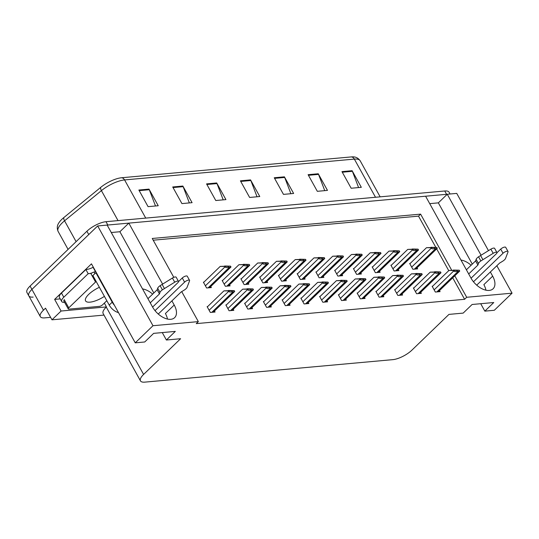 <?xml version="1.0" encoding="UTF-8"?>
<svg xmlns="http://www.w3.org/2000/svg" width="539" height="539" viewBox="0 0 539 539"><rect width="100%" height="100%" fill="white"/><g stroke="black" fill="none" stroke-linecap="round" stroke-linejoin="round"><path stroke-width="0.81" d="M460.986 260.047A16.197 9.345 -134 0 1 471.106 265.249M152.658 294.119A16.197 9.345 46 0 0 142.532 288.924M33.148 297.09A15.186 5.222 -29 0 1 28.796 295.837A15.186 5.222 -29 0 1 31.922 289.396L97.674 225.949L107.153 225.086L152.55 306.987A16.197 9.345 46 0 0 174.629 317.66A16.197 9.345 46 0 0 174.212 305.027L171.907 300.87M167.474 319.061A16.197 9.345 46 0 0 165.406 313.523L174.212 305.027M60.24 298.882L54.628 299.388L91.462 263.847L135.249 342.838L144.728 341.975L153.649 333.365L175.316 331.397L166.389 340.015L180.605 338.721L143.596 374.437A15.186 5.222 151 0 0 140.47 380.878A15.186 5.222 151 0 0 144.823 382.131L392.87 359.641A15.186 5.222 151 0 0 411.951 350.107L448.96 314.392L463.176 313.105L472.103 304.488L493.764 302.527L484.837 311.138L494.317 310.275L512.05 293.169L496.843 265.734M104.337 303.12L106.439 306.913L61.082 311.03L54.628 299.388M106.439 306.913L106.264 307.089A15.186 5.222 151 0 0 103.138 313.53L140.47 380.878M61.082 311.03L51.98 319.816L104 315.093M50.605 317.336L44.67 317.875A15.186 5.222 -29 0 1 40.317 316.622A15.186 5.222 -29 0 1 43.443 310.181L45.525 308.173L51.98 319.816M181.71 291.619L198.339 321.615L152.982 325.724L135.249 342.838M152.982 325.724L97.674 225.949M488.475 250.642L456.742 193.393L447.262 194.249L481.064 255.223M162.616 284.1L128.814 223.126L425.601 196.216L470.998 278.117A16.197 9.345 46 0 0 493.077 288.789A16.197 9.345 46 0 0 492.666 276.15L490.355 271.993M451.763 270.349L420.602 214.131L152.247 238.467L173.794 277.336M512.05 293.169L466.693 297.279L454.795 275.813M429.718 203.641L438.342 202.859L447.262 194.249M153.837 292.98L119.887 231.736L111.27 232.518M119.887 231.736L128.814 223.126M480.721 303.706L484.837 311.138M162.273 332.583L166.389 340.015M198.339 321.615L196.257 323.622L464.611 299.293L466.693 297.279M435.829 247.367L418.52 216.139L153.211 240.199M418.52 216.139L420.602 214.131M464.611 299.293L452.713 277.828M448.744 270.666L436.664 248.87M320.153 296.383L319.614 296.43L322.841 302.251L327.584 301.82L326.998 300.769M357.653 292.98L357.121 293.034L360.348 298.849L365.085 298.424L364.499 297.366M376.404 291.282L375.872 291.329L379.099 297.151L383.835 296.719L383.256 295.668M395.161 289.584L394.622 289.632L397.849 295.453L402.593 295.022L402.006 293.964M413.912 287.88L413.379 287.927L416.607 293.748L421.343 293.324L420.757 292.266M338.903 294.685L338.371 294.732L341.591 300.553L346.334 300.122L345.748 299.064M301.395 298.08L300.863 298.134L304.09 303.949L308.827 303.524L308.241 302.467M282.645 299.785L282.113 299.832L285.34 305.653L290.076 305.222L289.49 304.164M263.894 301.483L263.362 301.53L266.583 307.351L271.326 306.92L270.74 305.869M245.144 303.188L244.605 303.235L247.832 309.056L252.569 308.625L251.989 307.567M226.387 304.885L225.854 304.933L229.082 310.754L233.818 310.323L233.232 309.265M207.636 306.583L207.104 306.63L210.331 312.452L215.068 312.027L214.482 310.969M432.662 286.182L432.13 286.229L435.357 292.05L440.094 291.619L439.507 290.561M316.433 271.919L315.901 271.966L319.128 277.787L323.865 277.356L323.285 276.305M353.941 268.516L353.409 268.57L356.636 274.385L361.373 273.96L360.786 272.902M372.692 266.818L372.159 266.866L375.387 272.687L380.123 272.256L379.537 271.205M391.449 265.121L390.91 265.168L394.137 270.989L398.88 270.558L398.294 269.5M335.191 270.221L334.652 270.268L337.879 276.089L342.622 275.658L342.036 274.6M297.683 273.617L297.151 273.671L300.378 279.485L305.114 279.061L304.528 278.003M278.933 275.321L278.4 275.368L281.621 281.19L286.364 280.758L285.778 279.701M260.182 277.019L259.643 277.066L262.87 282.887L267.613 282.456L267.027 281.405M241.425 278.717L240.893 278.771L244.12 284.592L248.856 284.161L248.27 283.103M222.674 280.421L222.142 280.469L225.369 286.29L230.106 285.859L229.52 284.801M203.924 282.119L203.392 282.166L206.612 287.988L211.355 287.563L210.769 286.505M410.199 263.416L409.667 263.463L412.887 269.284L417.631 268.86L417.045 267.802M472.285 264.11L438.342 202.859M492.666 276.15L483.854 284.646A16.197 9.345 -134 0 1 485.929 290.191M145.739 218.1L124.583 179.932A20.246 6.96 151 0 0 101.413 190.631L64.552 220.815A20.246 6.96 151 0 0 62.281 222.829A20.246 6.96 151 0 0 58.111 231.413C56.885 228.395 57.04 225.693 58.583 223.314A18.225 6.259 -29 0 1 61.79 219.38A18.225 6.259 -29 0 1 63.831 217.567L100.699 187.383A18.225 6.259 -29 0 1 121.551 177.755L351.32 156.916A18.225 6.259 -29 0 1 353.038 156.869C355.875 156.822 358.246 158.122 360.16 160.763A20.246 6.96 151 0 0 354.352 159.099L124.583 179.932A5.06 3.753 -95.2 0 0 121.551 177.755M107.16 225.107A15.186 5.222 -29 0 1 107.827 225.026L446.588 194.309A15.186 5.222 -29 0 1 447.242 194.269M40.317 316.622L28.796 295.837A15.186 5.222 -29 0 1 31.922 289.396L88.746 234.559L86.9 231.238A15.186 5.222 -29 0 1 105.981 221.704L444.742 190.988A15.186 5.222 -29 0 1 449.102 192.234L450.072 193.993M28.796 295.837L26.95 292.509A15.186 5.222 -29 0 1 30.076 286.068L86.9 231.238M318.259 173.767L327.476 190.395L317.323 191.318L308.106 174.683L318.259 173.767A4.049 2.998 -95.2 0 1 318.542 174.38L308.443 175.296M352.108 170.695L361.325 187.323L351.172 188.246L341.955 171.618L352.108 170.695A4.049 2.998 -95.2 0 1 352.391 171.308L342.292 172.224M216.712 182.97L225.929 199.605L215.775 200.521L206.558 183.893L216.712 182.97A4.049 2.998 -95.2 0 1 216.995 183.583L206.895 184.5M182.862 186.043L192.079 202.671L181.926 203.594L172.709 186.966L182.862 186.043A4.049 2.998 -95.2 0 1 183.145 186.656L173.046 187.572M149.013 189.108L158.23 205.743L148.077 206.659L138.86 190.031L149.013 189.108A4.049 2.998 -95.2 0 1 149.296 189.721L139.197 190.638M284.41 176.832L293.627 193.467L283.474 194.384L274.257 177.755L284.41 176.832A4.049 2.998 -95.2 0 1 284.693 177.446L274.594 178.362M250.561 179.905L259.778 196.533L249.624 197.456L240.407 180.828L250.561 179.905A4.049 2.998 -95.2 0 1 250.844 180.518L240.744 181.434M257.049 196.782L250.844 180.518M290.898 193.71L284.693 177.446M155.501 205.986L149.296 189.721M189.351 202.92L183.145 186.656M223.2 199.848L216.995 183.583M358.597 187.572L352.391 171.308M324.748 190.644L318.542 174.38M433.794 247.455L426.49 247.697L431.079 247.738L431.308 248.149C431.867 248.964 433.033 249.079 434.818 248.513A2.533 1.462 46 0 0 435.64 248.641L436.657 248.546A2.533 1.462 46 0 0 437.264 248.29L436.799 247.448L430.89 247.3L433.652 247.596M409.835 263.773L426.49 247.697M431.079 247.738L436.799 247.448M434.353 247.671L434.818 248.513M456.264 270.221L448.953 270.457L453.548 270.497L453.777 270.915C454.33 271.723 455.502 271.845 457.288 271.272A2.533 1.462 46 0 0 458.11 271.407L459.12 271.312A2.533 1.462 46 0 0 459.727 271.056A2.533 1.462 46 0 0 459.733 271.05L459.262 270.207L453.36 270.059L456.122 270.356M432.298 286.532L448.953 270.457M453.548 270.497L459.262 270.207M456.816 270.43L457.288 271.272M415.043 249.159L407.74 249.395L412.328 249.436L412.557 249.853C413.11 250.662 414.282 250.783 416.068 250.211A2.533 1.462 46 0 0 416.89 250.339L417.907 250.251A2.533 1.462 46 0 0 418.513 249.995A2.533 1.462 46 0 0 418.513 249.988L418.048 249.146L412.14 248.998L414.902 249.294M391.078 265.471L407.74 249.395M412.328 249.436L418.048 249.146M415.596 249.368L416.068 250.211M396.293 250.857L388.99 251.1L393.578 251.134L393.807 251.551C394.359 252.36 395.532 252.481 397.317 251.908A2.533 1.462 46 0 0 398.139 252.043L399.15 251.949A2.533 1.462 46 0 0 399.756 251.693A2.533 1.462 46 0 0 399.763 251.693L399.291 250.844L393.389 250.696L396.152 250.992M372.328 267.169L388.99 251.1M393.578 251.134L399.291 250.844M396.845 251.066L397.317 251.908M377.543 252.555L370.232 252.798L374.821 252.838L375.05 253.249C375.609 254.064 376.774 254.179 378.56 253.613A2.533 1.462 46 0 0 379.382 253.741L380.399 253.647A2.533 1.462 46 0 0 381.006 253.391L380.541 252.548L374.632 252.4L377.401 252.697M353.577 268.873L370.232 252.798M374.821 252.838L380.541 252.548M378.095 252.771L378.56 253.613M437.513 271.919L430.203 272.161L434.791 272.202L435.02 272.613C435.579 273.428 436.745 273.542 438.53 272.977A2.533 1.462 46 0 0 439.352 273.105L440.37 273.01A2.533 1.462 46 0 0 440.976 272.754L440.511 271.912L434.602 271.764L437.372 272.06M413.548 288.237L430.203 272.161M434.791 272.202L440.511 271.912M438.066 272.134L438.53 272.977M418.756 273.623L411.452 273.859L416.041 273.9L416.27 274.317C416.822 275.126 417.994 275.247 419.78 274.674A2.533 1.462 46 0 0 420.602 274.802L421.619 274.715A2.533 1.462 46 0 0 422.226 274.459A2.533 1.462 46 0 0 422.226 274.452L421.761 273.61L415.852 273.462L418.614 273.758M394.791 289.935L411.452 273.859M416.041 273.9L421.761 273.61M419.315 273.832L419.78 274.674M400.005 275.321L392.702 275.564L397.29 275.604L397.519 276.015C398.072 276.824 399.244 276.945 401.029 276.379A2.533 1.462 46 0 0 401.851 276.507L402.869 276.413A2.533 1.462 46 0 0 403.468 276.157A2.533 1.462 46 0 0 403.475 276.157L403.004 275.308L397.102 275.159L399.864 275.456M376.04 291.633L392.702 275.564M397.29 275.604L403.004 275.308M400.558 275.53L401.029 276.379M381.255 277.019L373.945 277.262L378.533 277.302L378.769 277.713C379.321 278.528 380.494 278.643 382.272 278.077A2.533 1.462 46 0 0 383.101 278.205L384.112 278.111A2.533 1.462 46 0 0 384.718 277.854L384.253 277.012L378.344 276.864L381.113 277.161M357.29 293.337L373.945 277.262M378.533 277.302L384.253 277.012M381.807 277.235L382.272 278.077M152.598 307.075L177.809 282.746A3.234 1.112 -29 0 0 178.476 281.371A3.234 1.112 -29 0 0 174.724 282.193L162.401 289.834L160.096 285.677L172.419 278.036L174.724 282.193M64.606 302.359A10.126 3.477 -29 0 1 61.702 301.523L59.398 297.366A10.126 3.477 151 0 1 60.024 294.745A10.126 3.477 -29 0 1 61.486 293.068L85.883 269.527A10.126 3.477 151 0 0 86.173 269.513A10.126 3.477 -29 0 0 93.079 267.317L95.39 271.474A10.126 3.477 -29 0 1 94.022 272.114M61.702 301.523A10.126 3.477 -29 0 1 63.791 297.225L88.187 273.684L85.883 269.527M91.974 272.916A10.126 3.477 -29 0 1 88.187 273.684M96.319 272.613A10.126 5.841 -134 0 1 95.848 272.673L92.87 275.544L109.235 305.067A10.126 5.841 46 0 0 118.486 312.593M95.848 272.673L112.206 302.19A10.126 5.841 46 0 0 114.409 305.249M158.264 314.035L181.117 291.983L184.062 290.191A5.06 1.738 -29 0 0 186.959 287.61L189.56 280.846A3.234 1.112 -29 0 0 189.566 280.368A3.234 1.112 -29 0 0 187.498 280.374A3.234 1.112 -29 0 0 184.581 282.133L155.023 310.646M178.524 281.594L182.276 277.976L184.581 282.133M189.566 280.368L187.262 276.211A3.234 1.112 151 0 0 185.194 276.217A3.234 1.112 151 0 0 182.276 277.976M159.456 293.944L157.152 289.787L157.691 288.21L159.995 292.367L159.456 293.944L150.246 302.83M147.942 298.673L157.152 289.787M178.476 281.371L176.172 277.214A3.234 1.112 151 0 0 172.419 278.036M157.691 288.21A5.06 1.738 -29 0 1 160.096 285.677M159.995 292.367A5.06 1.738 -29 0 1 162.401 289.834M164.435 288.554L162.131 284.397M471.046 278.198L496.257 253.869A3.234 1.112 -29 0 0 496.924 252.501A3.234 1.112 -29 0 0 493.178 253.317L480.855 260.957L478.551 256.8L490.874 249.159L493.178 253.317M476.712 285.158L499.565 263.106L502.516 261.314A5.06 1.738 -29 0 0 505.414 258.733L508.014 251.976A3.234 1.112 -29 0 0 508.014 251.491A3.234 1.112 -29 0 0 505.946 251.497A3.234 1.112 -29 0 0 503.028 253.256L473.478 281.776M496.978 252.717L500.724 249.099L503.028 253.256M508.014 251.491L505.71 247.334A3.234 1.112 151 0 0 503.642 247.34A3.234 1.112 151 0 0 500.724 249.099M477.904 265.073L475.6 260.916L476.146 259.34L478.45 263.497L477.904 265.073L468.694 273.96M466.39 269.796L475.6 260.916M496.924 252.501L494.62 248.344A3.234 1.112 151 0 0 490.874 249.159M476.146 259.34A5.06 1.738 -29 0 1 478.551 256.8M478.45 263.497A5.06 1.738 -29 0 1 480.855 260.957M482.89 259.683L480.586 255.526M99.385 287.294A15.436 5.302 151 0 0 88.753 294.334A15.436 5.302 151 0 0 85.573 300.883A15.436 5.302 151 0 0 104.411 296.369M96.171 281.499A2.533 0.869 151 0 0 95.544 282.012L68.763 307.85A2.533 0.869 151 0 0 68.244 308.921A2.533 0.869 151 0 0 68.972 309.13L99.432 306.368A2.533 0.869 151 0 0 102.612 304.778L106.823 300.722M94.925 273.569L94.116 272.107A2.533 0.869 151 0 0 90.936 273.697L95.544 282.012M358.785 254.26L351.482 254.496L356.07 254.536L356.299 254.954C356.852 255.762 358.024 255.884 359.809 255.311A2.533 1.462 46 0 0 360.631 255.439L361.649 255.351A2.533 1.462 46 0 0 362.255 255.095A2.533 1.462 46 0 0 362.255 255.088L361.79 254.246L355.881 254.098L358.644 254.395M334.827 270.571L351.482 254.496M356.07 254.536L361.79 254.246M359.345 254.469L359.809 255.311M340.035 255.958L332.731 256.2L337.32 256.241L337.549 256.652C338.101 257.46 339.274 257.581 341.059 257.015A2.533 1.462 46 0 0 341.881 257.143L342.898 257.049A2.533 1.462 46 0 0 343.498 256.793A2.533 1.462 46 0 0 343.505 256.793L343.033 255.944L337.131 255.796L339.893 256.099M316.07 272.269L332.731 256.2M337.32 256.241L343.033 255.944M340.587 256.166L341.059 257.015M321.284 257.662L313.974 257.898L318.569 257.938L318.798 258.356C319.351 259.165 320.523 259.286 322.302 258.713A2.533 1.462 46 0 0 323.13 258.841L324.141 258.754A2.533 1.462 46 0 0 324.748 258.491A2.533 1.462 46 0 0 324.754 258.491L324.283 257.649L318.381 257.501L321.143 257.797M297.319 273.974L313.974 257.898M318.569 257.938L324.283 257.649M321.837 257.871L322.302 258.713M362.504 278.724L355.194 278.959L359.782 279L360.012 279.418C360.571 280.226 361.736 280.347 363.522 279.775A2.533 1.462 46 0 0 364.344 279.909L365.361 279.815A2.533 1.462 46 0 0 365.968 279.559A2.533 1.462 46 0 0 365.968 279.552L365.503 278.71L359.594 278.562L362.356 278.858M338.539 295.035L355.194 278.959M359.782 279L365.503 278.71M363.057 278.933L363.522 279.775M343.747 280.421L336.444 280.664L341.032 280.704L341.261 281.115C341.814 281.924 342.986 282.045 344.771 281.479A2.533 1.462 46 0 0 345.593 281.607L346.611 281.513A2.533 1.462 46 0 0 347.217 281.257L346.752 280.415L340.843 280.26L343.606 280.563M319.782 296.733L336.444 280.664M341.032 280.704L346.752 280.415M344.3 280.63L344.771 281.479M324.997 282.126L317.693 282.362L322.282 282.402L322.511 282.82C323.063 283.629 324.235 283.75 326.021 283.177A2.533 1.462 46 0 0 326.843 283.305L327.86 283.218A2.533 1.462 46 0 0 328.46 282.955A2.533 1.462 46 0 0 328.467 282.955L327.995 282.113L322.093 281.964L324.855 282.261M301.031 298.438L317.693 282.362M322.282 282.402L327.995 282.113M325.549 282.335L326.021 283.177M302.534 259.36L295.224 259.596L299.812 259.636L300.041 260.054C300.6 260.863 301.766 260.984 303.551 260.411A2.533 1.462 46 0 0 304.373 260.546L305.391 260.452A2.533 1.462 46 0 0 305.997 260.196A2.533 1.462 46 0 0 305.997 260.189L305.532 259.347L299.623 259.198L302.386 259.495M278.569 275.672L295.224 259.596M299.812 259.636L305.532 259.347M303.086 259.569L303.551 260.411M283.777 261.058L276.473 261.3L281.062 261.341L281.291 261.752C281.843 262.56 283.015 262.682 284.801 262.116A2.533 1.462 46 0 0 285.623 262.244L286.64 262.149A2.533 1.462 46 0 0 287.247 261.893L286.782 261.051L280.873 260.903L283.635 261.199M259.811 277.369L276.473 261.3M281.062 261.341L286.782 261.051M284.336 261.267L284.801 262.116M265.026 262.762L257.723 262.998L262.311 263.039L262.54 263.456C263.093 264.265 264.265 264.386 266.05 263.814A2.533 1.462 46 0 0 266.872 263.942L267.89 263.854A2.533 1.462 46 0 0 268.489 263.591A2.533 1.462 46 0 0 268.496 263.591L268.024 262.749L262.122 262.601L264.885 262.897M241.061 279.074L257.723 262.998M262.311 263.039L268.024 262.749M265.579 262.971L266.05 263.814M246.276 264.46L238.966 264.696L243.554 264.737L243.79 265.154C244.342 265.963 245.508 266.084 247.293 265.511A2.533 1.462 46 0 0 248.122 265.646L249.133 265.552A2.533 1.462 46 0 0 249.739 265.296A2.533 1.462 46 0 0 249.739 265.289L249.274 264.447L243.365 264.299L246.134 264.595M222.311 280.772L238.966 264.696M243.554 264.737L249.274 264.447M246.828 264.669L247.293 265.511M227.519 266.158L220.215 266.401L224.803 266.441L225.032 266.852C225.592 267.667 226.757 267.782 228.543 267.216A2.533 1.462 46 0 0 229.365 267.344L230.382 267.25A2.533 1.462 46 0 0 230.988 266.994L230.524 266.151L224.615 266.003L227.377 266.3M203.56 282.476L220.215 266.401M224.803 266.441L230.524 266.151M228.078 266.374L228.543 267.216M306.246 283.824L298.936 284.06L303.524 284.1L303.753 284.518C304.313 285.326 305.478 285.448 307.264 284.875A2.533 1.462 46 0 0 308.092 285.01L309.103 284.915A2.533 1.462 46 0 0 309.709 284.659A2.533 1.462 46 0 0 309.709 284.653L309.245 283.81L303.336 283.662L306.105 283.959M282.281 300.135L298.936 284.06M303.524 284.1L309.245 283.81M306.799 284.033L307.264 284.875M287.489 285.522L280.186 285.764L284.774 285.805L285.003 286.216C285.562 287.024 286.728 287.146 288.513 286.58A2.533 1.462 46 0 0 289.335 286.708L290.353 286.613A2.533 1.462 46 0 0 290.959 286.357L290.494 285.515L284.585 285.367L287.348 285.663M263.531 301.84L280.186 285.764M284.774 285.805L290.494 285.515M288.048 285.737L288.513 286.58M268.739 287.226L261.435 287.462L266.023 287.503L266.253 287.92C266.805 288.729 267.977 288.85 269.763 288.277A2.533 1.462 46 0 0 270.585 288.405L271.602 288.318A2.533 1.462 46 0 0 272.202 288.055A2.533 1.462 46 0 0 272.208 288.055L271.737 287.213L265.835 287.065L268.597 287.361M244.773 303.538L261.435 287.462M266.023 287.503L271.737 287.213M269.291 287.435L269.763 288.277M249.988 288.924L242.678 289.16L247.273 289.2L247.502 289.618C248.055 290.427 249.227 290.548 251.006 289.975A2.533 1.462 46 0 0 251.834 290.11L252.845 290.016A2.533 1.462 46 0 0 253.451 289.76A2.533 1.462 46 0 0 253.458 289.753L252.986 288.911L247.084 288.763L249.847 289.059M226.023 305.236L242.678 289.16M247.273 289.2L252.986 288.911M250.541 289.133L251.006 289.975M231.238 290.622L223.928 290.865L228.516 290.905L228.745 291.316C229.304 292.131 230.47 292.246 232.255 291.68A2.533 1.462 46 0 0 233.077 291.808L234.094 291.714A2.533 1.462 46 0 0 234.701 291.458L234.236 290.615L228.327 290.467L231.09 290.764M207.272 306.94L223.928 290.865M228.516 290.905L234.236 290.615M231.79 290.838L232.255 291.68M43.443 310.181L30.076 286.068M143.596 374.437L106.264 307.089M63.831 217.567A5.06 2.223 -129.3 0 0 64.552 220.815L76.107 241.654M351.32 156.916A5.06 3.753 84.8 0 1 354.352 159.099L375.508 197.261M118.034 220.606L101.413 190.631A5.06 2.223 -129.3 0 1 100.699 187.383M105.981 221.704L107.827 225.026M444.742 190.988L446.588 194.309M415.401 269.055L436.657 248.546M414.39 269.15L435.64 248.641M411.675 267.095L431.308 248.149M437.87 291.821L459.12 271.312M436.853 291.916L458.11 271.407M434.144 289.861L453.777 270.915M396.65 270.76L417.907 250.251M395.633 270.854L416.89 250.339M392.924 268.799L412.557 249.853M377.9 272.458L399.15 251.949M376.882 272.552L398.139 252.043M374.174 270.497L393.807 251.551M359.142 274.162L380.399 253.647M358.132 274.25L379.382 253.741M355.417 272.195L375.05 253.249M419.113 293.526L440.37 273.01M418.102 293.614L439.352 273.105M415.387 291.559L435.02 272.613M400.362 295.224L421.619 274.715M399.345 295.318L420.602 274.802M396.637 293.263L416.27 274.317M381.612 296.922L402.869 276.413M380.595 297.016L401.851 276.507M377.886 294.961L397.519 276.015M362.862 298.626L384.112 278.111M361.844 298.714L383.101 278.205M359.136 296.659L378.769 277.713M63.791 297.225L61.486 293.068M112.206 302.19L109.235 305.067M68.763 307.85L64.154 299.536M340.392 275.86L361.649 255.351M339.375 275.955L360.631 255.439M336.666 273.9L356.299 254.954M321.642 277.558L342.898 257.049M320.624 277.652L341.881 257.143M317.916 275.597L337.549 256.652M302.891 279.263L324.141 258.754M301.874 279.35L323.13 258.841M299.165 277.295L318.798 258.356M344.104 300.324L365.361 279.815M343.094 300.418L364.344 279.909M340.378 298.363L360.012 279.418M325.354 302.022L346.611 281.513M324.337 302.116L345.593 281.607M321.628 300.061L341.261 281.115M306.603 303.726L327.86 283.218M305.586 303.814L326.843 283.305M302.878 301.759L322.511 282.82M284.134 280.96L305.391 260.452M283.123 281.055L304.373 260.546M280.408 279L300.041 260.054M265.383 282.658L286.64 262.149M264.366 282.753L285.623 262.244M261.658 280.698L281.291 261.752M246.633 284.363L267.89 263.854M245.616 284.451L266.872 263.942M242.907 282.396L262.54 263.456M227.882 286.061L249.133 265.552M226.865 286.155L248.122 265.646M224.15 284.1L243.79 265.154M209.125 287.759L230.382 267.25M208.115 287.853L229.365 267.344M205.399 285.798L225.032 266.852M287.853 305.424L309.103 284.915M286.836 305.519L308.092 285.01M284.12 303.464L303.753 284.518M269.096 307.122L290.353 286.613M268.085 307.217L289.335 286.708M265.37 305.162L285.003 286.216M250.345 308.827L271.602 288.318M249.328 308.914L270.585 288.405M246.619 306.866L266.253 287.92M231.595 310.525L252.845 290.016M230.577 310.619L251.834 290.11M227.869 308.564L247.502 289.618M212.838 312.229L234.094 291.714M211.827 312.317L233.077 291.808M209.112 310.262L228.745 291.316M360.16 160.763L380.157 196.843M58.111 231.413L68.076 249.402M415.778 269.022L437.264 248.29M438.241 291.788L459.727 271.056M397.021 270.726L418.513 249.995M378.27 272.424L399.756 251.693M359.52 274.129L381.006 253.391M419.49 293.486L440.976 272.754M400.74 295.19L422.226 274.459M381.983 296.888L403.468 276.157M363.232 298.593L384.718 277.854M68.244 308.921L63.636 300.607M340.769 275.827L362.255 255.095M322.012 277.524L343.498 256.793M303.262 279.229L324.748 258.491M344.482 300.29L365.968 279.559M325.724 301.988L347.217 281.257M306.974 303.693L328.46 282.955M284.511 280.927L305.997 260.196M265.761 282.625L287.247 261.893M247.003 284.329L268.489 263.591M228.253 286.027L249.739 265.296M209.503 287.725L230.988 266.994M288.224 305.391L309.709 284.659M269.473 307.089L290.959 286.357M250.716 308.793L272.202 288.055M231.965 310.491L253.451 289.76M213.215 312.189L234.701 291.458"/></g></svg>

